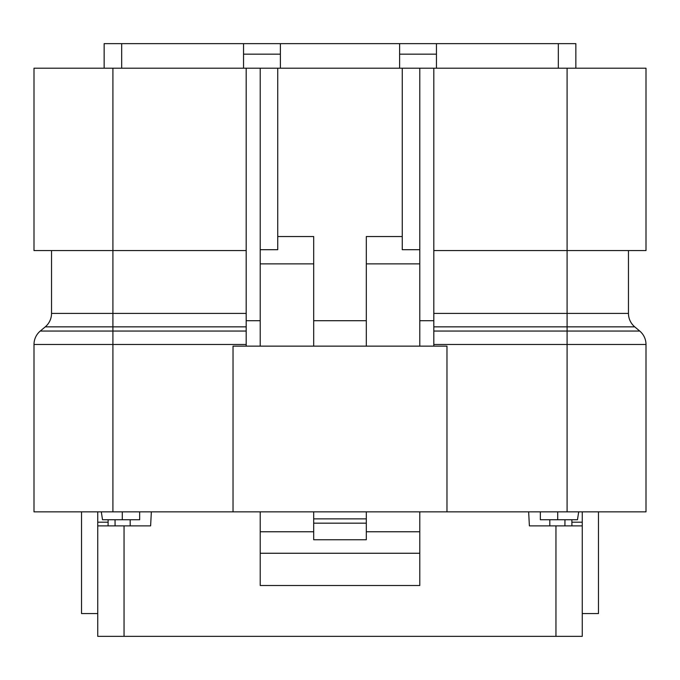 <?xml version="1.0" encoding="UTF-8"?>
<svg xmlns="http://www.w3.org/2000/svg" width="680" height="680" viewBox="0 0 680 680"><rect width="100%" height="100%" fill="white"/><g stroke="black" fill="none" stroke-linecap="round" stroke-linejoin="round"><path stroke-width="1.02" d="M313.692 320.714L366.308 320.714M402.254 236.538L366.308 236.538L366.308 346.137M34 68.195L34 250.572L34 68.195L433.815 68.195L433.815 250.572L646 250.572L646 68.195L433.815 68.195M313.692 346.137L313.692 236.538L277.746 236.538M246.185 320.714L260.21 320.714M233.027 511.853L233.027 346.137L446.973 346.137L446.973 511.853L34 511.853L34 344.479A17.535 17.535 0 0 1 40.264 331.05L45.271 326.842A17.535 17.535 0 0 0 51.535 313.412L51.535 250.572M243.55 43.648L280.381 43.648L280.381 54.162L243.55 54.162L243.55 43.648L121.677 43.648L121.677 68.195M280.381 43.648L436.45 43.648L436.45 54.162L399.619 54.162L399.619 43.648M436.45 43.648L575.858 43.648L575.858 68.195M104.142 43.648L104.142 68.195L104.142 43.648L121.677 43.648M243.55 68.195L243.55 54.162M280.381 68.195L280.381 54.162M399.619 68.195L399.619 54.162M436.45 68.195L436.45 54.162M628.465 250.572L628.465 313.412A17.535 17.535 0 0 0 634.729 326.842L433.815 326.842L433.815 250.572M433.815 346.137L433.815 344.479L567.086 344.479L567.086 331.05L639.736 331.05A17.535 17.535 0 0 1 646 344.479L567.086 344.479L567.086 511.853L646 511.853L646 344.479A17.535 17.535 0 0 0 639.736 331.05L634.729 326.842M34 250.572L246.185 250.572L246.185 326.842L45.271 326.842M246.185 326.842L246.185 346.137M246.185 68.195L246.185 250.572M433.815 344.479L433.815 326.842M419.789 320.714L433.815 320.714M567.086 511.853L446.973 511.853M34 511.853L34 476.782M139.655 511.853L139.655 519.741L102.519 519.741L101.303 511.853M97.741 636.352L97.741 525.878L97.741 636.352L555.951 636.352L555.951 525.878L582.259 525.878L582.259 636.352L555.951 636.352M578.697 511.853L577.481 519.741L540.345 519.741L540.345 511.853M582.259 636.352L582.259 511.853M151.351 511.853L150.612 525.878L97.741 525.878L97.741 522.181L108.111 522.181M115.081 525.878L115.039 519.741M108.137 519.741L108.086 525.878M97.741 511.853L97.741 522.181M97.741 613.556L81.523 613.556L81.523 511.853M582.259 613.556L598.476 613.556L598.476 511.853M571.888 522.181L582.259 522.181M571.914 525.878L571.863 519.741M564.961 519.741L564.918 525.878M555.951 525.878L529.388 525.878L528.649 511.853M313.692 263.874L260.21 263.874L260.21 346.137M260.21 511.853L260.21 531.769L313.692 531.769L313.692 511.853M277.746 68.195L277.746 249.704L260.21 249.704L260.21 263.874M260.21 68.195L260.21 249.704M313.692 531.769L313.692 539.75L366.308 539.75L366.308 531.769L419.789 531.769L419.789 511.853M313.692 518.865L366.308 518.865M260.21 531.769L260.21 585.505L419.789 585.505L419.789 531.769M366.308 511.853L366.308 531.769M419.789 346.137L419.789 263.874L366.308 263.874M419.789 68.195L419.789 249.704L402.254 249.704L402.254 68.195M419.789 263.874L419.789 249.704M260.21 553.256L419.789 553.256M313.692 523.175L366.308 523.175M558.322 43.648L558.322 68.195M246.185 344.479L112.914 344.479L112.914 313.412L51.535 313.412M246.185 331.05L40.264 331.05M628.465 313.412L567.086 313.412L567.086 331.05L433.815 331.05M433.815 313.412L567.086 313.412L567.086 68.195M246.185 313.412L112.914 313.412L112.914 68.195M112.914 511.853L112.914 344.479L34 344.479M122.29 511.853L122.29 519.741M557.711 511.853L557.711 519.741M124.049 525.878L124.049 636.352M130.186 525.878L130.186 519.741M549.814 525.878L549.814 519.741"/></g></svg>
